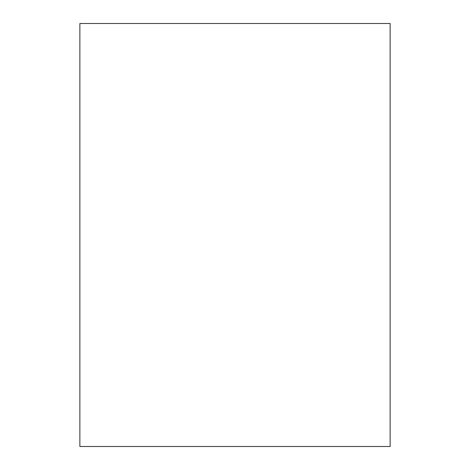 <?xml version="1.0" encoding="UTF-8"?>
<svg xmlns="http://www.w3.org/2000/svg" width="470" height="470" viewBox="0 0 470 470"><rect width="100%" height="100%" fill="white"/><g stroke="black" fill="none" stroke-linecap="round" stroke-linejoin="round"><path stroke-width="0.7" d="M390.129 446.5L390.129 23.5L79.871 23.5L79.871 446.5L390.129 446.5"/></g></svg>
